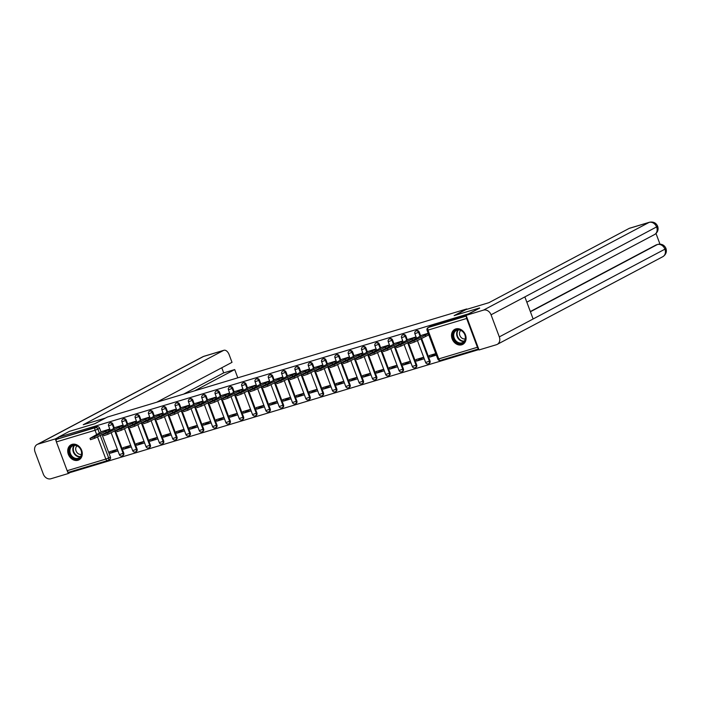 <?xml version="1.0" encoding="UTF-8"?>
<svg xmlns="http://www.w3.org/2000/svg" width="701" height="701" viewBox="0 0 701 701"><rect width="100%" height="100%" fill="white"/><g stroke="black" fill="none" stroke-linecap="round" stroke-linejoin="round"><path stroke-width="1.05" d="M114.368 428.004L112.957 424.228A2.182 1.77 -117.9 0 0 109.996 422.966M127.687 424L126.276 420.214A2.182 1.77 -117.9 0 0 123.306 418.961M141.006 419.995L139.587 416.21A2.182 1.77 -117.9 0 0 136.625 414.948M154.316 415.991L152.906 412.206A2.182 1.77 -117.9 0 0 149.944 410.944M167.635 411.978L166.225 408.201A2.182 1.77 -117.9 0 0 163.263 406.939M180.954 407.973L179.535 404.188A2.182 1.77 -117.9 0 0 176.573 402.935M194.273 403.969L192.854 400.183A2.182 1.77 -117.9 0 0 189.892 398.922M207.584 399.964L206.173 396.179A2.182 1.77 -117.9 0 0 203.211 394.917M220.903 395.951L219.492 392.174A2.182 1.77 -117.9 0 0 216.521 390.913M234.222 391.947L232.802 388.17A2.182 1.77 -117.9 0 0 229.84 386.908M247.532 387.942L246.121 384.157A2.182 1.77 -117.9 0 0 243.159 382.904M260.851 383.938L259.44 380.152A2.182 1.77 -117.9 0 0 256.478 378.89M274.17 379.933L272.759 376.148A2.182 1.77 -117.9 0 0 269.789 374.886M287.489 375.92L286.069 372.143A2.182 1.77 -117.9 0 0 283.108 370.882M300.799 371.916L299.388 368.13A2.182 1.77 -117.9 0 0 296.427 366.877M314.118 367.911L312.707 364.126A2.182 1.77 -117.9 0 0 309.746 362.873M327.437 363.907L326.018 360.121A2.182 1.77 -117.9 0 0 323.056 358.859M340.756 359.893L339.337 356.117A2.182 1.77 -117.9 0 0 336.375 354.855M354.066 355.889L352.656 352.112A2.182 1.77 -117.9 0 0 349.694 350.85M367.385 351.884L365.975 348.099A2.182 1.77 -117.9 0 0 363.004 346.846M380.704 347.88L379.285 344.095A2.182 1.77 -117.9 0 0 376.323 342.833M394.015 343.876L392.604 340.09A2.182 1.77 -117.9 0 0 389.642 338.828M407.334 339.862L405.923 336.086A2.182 1.77 -117.9 0 0 402.961 334.824M420.653 335.858L419.233 332.081A2.182 1.77 -117.9 0 0 416.271 330.819M461.766 344.796A8.508 6.905 -117.9 0 0 462.783 344.375A8.508 6.905 -117.9 0 0 465.201 334.228A8.508 6.905 -117.9 0 0 455.825 328.918A8.508 6.905 -117.9 0 0 454.809 329.33A8.508 6.905 -117.9 0 0 452.39 339.477A8.508 6.905 -117.9 0 0 461.766 344.796M77.977 460.259A8.508 6.905 -117.9 0 0 78.985 459.838A8.508 6.905 -117.9 0 0 81.404 449.692A8.508 6.905 -117.9 0 0 72.037 444.381A8.508 6.905 -117.9 0 0 71.02 444.802A8.508 6.905 -117.9 0 0 68.602 454.949A8.508 6.905 -117.9 0 0 77.977 460.259M70.932 471.589L71.169 472.237L478.888 349.571M107.446 460.592L69.048 472.141A2.182 1.262 -106.7 0 1 68.917 472.194A2.182 1.262 -106.7 0 1 67.156 470.704L56.387 441.902A2.182 1.262 -106.7 0 1 56.755 439.264L97.167 426.707A2.182 1.77 62.1 0 1 99.638 428.232L101.049 432.009M101.96 434.436L110.407 457.034L108.664 457.955A2.182 1.77 62.1 0 1 107.717 460.504A2.182 1.262 73.3 0 1 107.586 460.566A2.182 2.182 0 0 0 107.98 460.399L109.724 459.479A2.182 1.77 -117.9 0 0 110.407 457.034M479.589 307.958L454.143 315.616L466.708 308.957L107.332 417.077L94.766 423.737L69.329 431.387L58.122 437.328L468.373 313.899L479.659 308.16M58.498 438.344L58.122 437.328M466.524 316.484A2.182 1.262 73.3 0 0 466.647 318.473L477.416 347.275A2.182 1.262 73.3 0 0 478.573 348.712M428.162 333.238L421.678 335.315M435.777 353.593L429.249 355.556L429.818 357.089L435.882 353.874M416.508 361.094L424.193 358.781L423.614 357.256L415.938 359.569L416.508 361.094L423.641 357.317M416 338.601L416.578 338.425L416.008 336.901L408.368 339.319M403.189 365.098L410.874 362.785L410.304 361.26L402.619 363.574L403.189 365.098L410.322 361.322M402.689 342.605L403.259 342.43L402.689 340.905L395.049 343.324M389.87 369.103L397.555 366.789L396.985 365.265L389.3 367.578L389.87 369.103L397.003 365.326M389.37 346.609L389.949 346.434L389.37 344.91L381.73 347.337M376.56 373.107L384.236 370.803L383.666 369.269L375.981 371.583L376.56 373.107L383.692 369.331M376.051 350.614L376.63 350.447L376.06 348.914L368.419 351.341M363.241 377.12L370.925 374.807L370.347 373.282L362.671 375.587L363.241 377.12L370.373 373.335M362.732 354.627L363.311 354.452L362.741 352.927L355.1 355.346M349.922 381.125L357.606 378.812L357.037 377.287L349.352 379.6L349.922 381.125L357.054 377.348M349.422 358.632L349.992 358.456L349.422 356.932L341.781 359.35M336.603 385.129L344.287 382.816L343.718 381.291L336.033 383.605L336.603 385.129L343.744 381.353M336.103 362.636L336.682 362.461L336.103 360.936L328.462 363.355M323.292 389.134L330.968 386.829L330.399 385.296L322.723 387.609L323.292 389.134L330.425 385.357M322.784 366.641L323.363 366.474L322.793 364.941L315.152 367.368M309.973 393.147L317.658 390.834L317.089 389.309L309.404 391.614L309.973 393.147L317.106 389.362M309.465 370.654L310.044 370.478L309.474 368.954L301.833 371.372M296.654 397.152L304.339 394.838L303.77 393.314L296.085 395.627L296.654 397.152L303.787 393.375M296.155 374.658L296.725 374.483L296.155 372.958L288.514 375.377M283.344 401.156L291.02 398.843L290.451 397.318L282.766 399.631L283.344 401.156L290.477 397.379M282.836 378.663L283.414 378.487L282.845 376.963L275.204 379.381M270.025 405.16L277.71 402.847L277.132 401.322L269.456 403.636L270.025 405.16L277.158 401.384M269.517 382.667L270.095 382.492L269.526 380.967L261.885 383.386M256.706 409.165L264.391 406.86L263.821 405.327L256.137 407.64L256.706 409.165L263.839 405.388M256.207 386.672L256.776 386.505L256.207 384.972L248.566 387.399M243.387 413.178L251.072 410.865L250.502 409.34L242.818 411.645L243.387 413.178L250.529 409.393M242.888 390.685L243.466 390.51L242.888 388.985L235.247 391.403M230.077 417.183L237.753 414.869L237.183 413.345L229.499 415.658L230.077 417.183L237.21 413.406M229.569 394.689L230.147 394.514L229.577 392.989L221.937 395.408M216.758 421.187L224.443 418.874L223.873 417.349L216.188 419.662L216.758 421.187L223.891 417.41M216.25 398.694L216.828 398.519L216.258 396.994L208.618 399.412M203.439 425.192L211.124 422.887L210.554 421.354L202.869 423.667L203.439 425.192L210.572 421.415M202.939 402.698L203.509 402.523L202.939 400.998L195.299 403.425M190.12 429.205L197.805 426.891L197.235 425.367L189.55 427.671L190.12 429.205L197.261 425.419M189.62 406.703L190.199 406.536L189.629 405.003L181.98 407.43M176.81 433.209L184.486 430.896L183.916 429.371L176.24 431.685L176.81 433.209L183.942 429.433M176.301 410.716L176.88 410.541L176.31 409.016L168.669 411.434M163.491 437.214L171.175 434.9L170.606 433.376L162.921 435.689L163.491 437.214L170.623 433.437M162.991 414.72L163.561 414.545L162.991 413.02L155.35 415.439M150.172 441.218L157.856 438.905L157.287 437.38L149.602 439.693L150.172 441.218L157.304 437.442M149.672 418.725L150.242 418.55L149.672 417.025L142.031 419.443M136.861 445.223L144.537 442.918L143.968 441.385L136.283 443.698L136.861 445.223L143.994 441.446M136.353 422.729L136.932 422.563L136.362 421.029L128.721 423.457M123.542 449.236L131.227 446.923L130.649 445.398L122.973 447.702L123.542 449.236L130.675 445.45M123.034 426.743L123.613 426.567L123.043 425.043L115.402 427.461M110.223 453.24L117.908 450.927L117.339 449.402L109.654 451.716L110.223 453.24L117.356 449.464M109.724 430.747L110.294 430.572L109.724 429.047L102.083 431.465M115.279 430.432L123.726 453.03L123.104 453.354A2.182 1.77 62.1 0 1 122.421 455.799L123.043 455.466A2.182 1.77 -117.9 0 0 123.726 453.03M128.59 426.427L137.046 449.017L136.423 449.35A2.182 1.77 62.1 0 1 135.74 451.795L136.353 451.462A2.182 1.77 -117.9 0 0 137.046 449.017M141.909 422.414L150.356 445.012L149.742 445.345A2.182 1.77 62.1 0 1 149.05 447.781L149.672 447.457A2.182 1.77 -117.9 0 0 150.356 445.012M155.228 418.409L163.675 441.008L163.053 441.332A2.182 1.77 62.1 0 1 162.369 443.777L162.991 443.453A2.182 1.77 -117.9 0 0 163.675 441.008M168.547 414.405L176.994 437.003L176.372 437.328A2.182 1.77 62.1 0 1 175.688 439.772L176.301 439.439A2.182 1.77 -117.9 0 0 176.994 437.003M181.857 410.4L190.304 432.999L189.691 433.323A2.182 1.77 62.1 0 1 188.998 435.768L189.62 435.435A2.182 1.77 -117.9 0 0 190.304 432.999M195.176 406.387L203.623 428.986L203.001 429.319A2.182 1.77 62.1 0 1 202.317 431.755L202.939 431.43A2.182 1.77 -117.9 0 0 203.623 428.986M208.495 402.383L216.942 424.981L216.32 425.314A2.182 1.77 62.1 0 1 215.636 427.75L216.258 427.426A2.182 1.77 -117.9 0 0 216.942 424.981M221.805 398.378L230.261 420.977L229.639 421.301A2.182 1.77 62.1 0 1 228.955 423.746L229.569 423.422A2.182 1.77 -117.9 0 0 230.261 420.977M235.124 394.374L243.571 416.972L242.958 417.297A2.182 1.77 62.1 0 1 242.266 419.741L242.888 419.408A2.182 1.77 -117.9 0 0 243.571 416.972M248.443 390.369L256.89 412.959L256.268 413.292A2.182 1.77 62.1 0 1 255.585 415.737L256.207 415.404A2.182 1.77 -117.9 0 0 256.89 412.959M261.762 386.356L270.209 408.955L269.587 409.288A2.182 1.77 62.1 0 1 268.904 411.724L269.526 411.399A2.182 1.77 -117.9 0 0 270.209 408.955M275.072 382.352L283.528 404.95L282.906 405.274A2.182 1.77 62.1 0 1 282.223 407.719L282.836 407.395A2.182 1.77 -117.9 0 0 283.528 404.95M288.391 378.347L296.838 400.946L296.225 401.27A2.182 1.77 62.1 0 1 295.533 403.715L296.155 403.39A2.182 1.77 -117.9 0 0 296.838 400.946M301.71 374.343L310.157 396.941L309.535 397.265A2.182 1.77 62.1 0 1 308.852 399.71L309.474 399.377A2.182 1.77 -117.9 0 0 310.157 396.941M315.021 370.33L323.476 392.928L322.854 393.261A2.182 1.77 62.1 0 1 322.171 395.706L322.784 395.373A2.182 1.77 -117.9 0 0 323.476 392.928M328.34 366.325L336.787 388.924L336.173 389.257A2.182 1.77 62.1 0 1 335.481 391.693L336.103 391.368A2.182 1.77 -117.9 0 0 336.787 388.924M341.659 362.321L350.106 384.919L349.484 385.243A2.182 1.77 62.1 0 1 348.8 387.688L349.422 387.364A2.182 1.77 -117.9 0 0 350.106 384.919M354.978 358.316L363.425 380.915L362.803 381.239A2.182 1.77 62.1 0 1 362.119 383.684L362.741 383.351A2.182 1.77 -117.9 0 0 363.425 380.915M368.288 354.312L376.744 376.901L376.122 377.234A2.182 1.77 62.1 0 1 375.438 379.679L376.051 379.346A2.182 1.77 -117.9 0 0 376.744 376.901M381.607 350.298L390.054 372.897L389.441 373.23A2.182 1.77 62.1 0 1 388.748 375.666L389.37 375.342A2.182 1.77 -117.9 0 0 390.054 372.897M394.926 346.294L403.373 368.892L402.751 369.217A2.182 1.77 62.1 0 1 402.067 371.661L402.689 371.337A2.182 1.77 -117.9 0 0 403.373 368.892M408.245 342.29L416.692 364.888L416.07 365.212A2.182 1.77 62.1 0 1 415.386 367.657L416 367.333A2.182 1.77 -117.9 0 0 416.692 364.888M421.555 338.285L430.002 360.884L429.389 361.208A2.182 1.77 62.1 0 1 428.705 363.653L429.319 363.32A2.182 1.77 -117.9 0 0 430.002 360.884M429.818 357.089L436.346 355.127M466.218 315.678L430.09 326.552A2.182 1.77 -117.9 0 0 429.59 326.815M422.212 335.034L409.594 342.219L413.905 340.747L428.136 333.632L428.626 334.955L414.405 342.07L410.085 343.543L409.594 342.219M425.174 334.78L425.665 336.103M408.902 339.039L396.275 346.224L400.586 344.752L414.817 337.637L415.316 338.96L401.086 346.075L396.775 347.547L396.275 346.224M416.534 338.311L415.316 338.96M416.043 336.988L414.817 337.637M411.855 338.785L412.354 340.108M395.583 343.043L382.956 350.228L387.276 348.765L401.507 341.65L401.997 342.973L387.767 350.088L383.456 351.551L382.956 350.228M403.224 342.325L401.997 342.973M402.725 341.001L401.507 341.65M398.545 342.798L399.035 344.121M455.028 315.345L465.841 309.623L488.886 302.692L629.156 228.403A6.546 3.777 -106.7 0 1 629.551 228.237L649.485 222.243A6.546 3.777 -106.7 0 0 649.091 222.41L629.156 228.403M499.314 336.883L533.119 318.981L524.856 296.9L491.059 314.802L499.314 336.883A6.712 5.45 -117.9 0 1 497.211 344.393A6.712 5.45 -117.9 0 1 496.404 344.726L479.037 349.948L466.095 315.345L479.642 308.116M491.059 314.802A6.712 5.45 -117.9 0 0 483.471 310.122L466.095 315.345M659.965 244.106L656.005 233.503M530.333 311.551L656.215 244.886A6.546 3.777 -106.7 0 1 656.609 244.728L656.215 244.886M524.856 296.9L657.687 226.335C658.712 229.753 657.669 232.487 654.55 234.546A6.712 5.45 -117.9 0 0 656.679 227.089A6.712 5.45 -117.9 0 0 649.091 222.41L483.471 310.122M530.42 311.77L657.363 244.544A6.712 5.45 -117.9 0 1 664.934 249.17L665.95 248.426C667.001 251.852 665.959 254.603 662.831 256.68A6.712 5.45 -117.9 0 0 664.934 249.17L533.119 318.981M105.579 418.015L83.244 424.727L223.514 350.447L203.579 356.441L37.959 444.154L55.335 438.922L58.157 437.424M237.779 377.839A6.546 3.777 73.3 0 0 237.543 377.147L234.712 369.567L194.536 390.843M37.959 444.154A6.712 5.45 -117.9 0 0 37.162 444.478A6.712 5.45 -117.9 0 0 35.05 451.987L43.304 474.078A6.712 5.45 -117.9 0 0 50.901 478.757L68.269 473.534L67.41 471.238M56.22 441.315L55.335 438.922M156.691 402.234L232.013 362.338L229.174 354.759A6.546 3.777 73.3 0 0 223.908 350.281A6.546 3.777 73.3 0 0 223.514 350.447M183.531 394.155L223.698 372.879L221.788 367.762M223.698 372.879L234.712 369.567M68.269 473.534L71.099 472.036M465.008 334.885A7.369 5.976 62.1 0 1 461.819 343.481A7.369 5.976 62.1 0 1 453.486 338.346A7.369 5.976 62.1 0 1 456.675 329.742A7.369 5.976 62.1 0 1 465.008 334.885M454.195 338.075A6.817 5.538 -117.9 0 0 462.721 342.491A6.817 5.538 -117.9 0 0 464.868 334.859A6.817 5.538 -117.9 0 0 456.333 330.443A6.817 5.538 -117.9 0 0 454.195 338.075M460.785 330.399A4.854 3.943 -117.9 0 0 459.838 335.428A4.854 3.943 -117.9 0 0 465.254 338.837M455.597 328.988A8.456 6.861 -117.9 0 0 455.291 329.146A8.456 6.861 -117.9 0 0 452.636 338.609A8.456 6.861 -117.9 0 0 463.203 344.086A8.456 6.861 -117.9 0 0 463.501 343.919M81.22 450.349A7.369 5.976 62.1 0 1 78.021 458.953A7.369 5.976 62.1 0 1 69.697 453.819A7.369 5.976 62.1 0 1 72.886 445.214A7.369 5.976 62.1 0 1 81.22 450.349M70.407 453.538A6.817 5.538 -117.9 0 0 78.933 457.963A6.817 5.538 -117.9 0 0 81.071 450.331A6.817 5.538 -117.9 0 0 72.545 445.906A6.817 5.538 -117.9 0 0 70.407 453.538M76.996 445.862A4.854 3.943 -117.9 0 0 76.05 450.901A4.854 3.943 -117.9 0 0 81.465 454.309M71.809 444.46A8.456 6.861 -117.9 0 0 71.502 444.609A8.456 6.861 -117.9 0 0 68.838 454.073A8.456 6.861 -117.9 0 0 79.415 459.558A8.456 6.861 -117.9 0 0 79.712 459.383M382.264 347.048L369.646 354.242L373.957 352.769L388.188 345.654L388.678 346.977L374.448 354.093L370.137 355.565L369.646 354.242M389.905 346.329L388.678 346.977M389.405 345.006L388.188 345.654M385.226 346.802L385.716 348.125M368.954 351.052L356.327 358.246L360.638 356.774L374.869 349.659L375.368 350.982L361.138 358.097L356.818 359.569L356.327 358.246M376.586 350.334L375.368 350.982M376.095 349.01L374.869 349.659M371.907 350.807L372.406 352.13M355.635 355.065L343.008 362.251L347.328 360.778L361.55 353.663L362.049 354.986L347.819 362.102L343.508 363.574L343.008 362.251M363.267 354.338L362.049 354.986M362.776 353.015L361.55 353.663M358.588 354.811L359.087 356.134M342.316 359.07L329.698 366.255L334.009 364.783L348.239 357.668L348.73 358.991L334.5 366.106L330.189 367.578L329.698 366.255M349.957 358.351L348.73 358.991M349.457 357.028L348.239 357.668M345.278 358.824L345.768 360.148M328.997 363.074L316.379 370.259L320.69 368.796L334.92 361.681L335.411 363.004L321.189 370.119L316.87 371.583L316.379 370.259M336.638 362.356L335.411 363.004M336.138 361.033L334.92 361.681M331.959 362.829L332.449 364.152M315.687 367.079L303.06 374.273L307.371 372.801L321.601 365.685L322.101 367.009L307.87 374.124L303.559 375.596L303.06 374.273M323.319 366.36L322.101 367.009M322.828 365.037L321.601 365.685M318.64 366.833L319.139 368.156M302.368 371.092L289.741 378.277L294.061 376.805L308.291 369.69L308.782 371.013L294.551 378.128L290.24 379.6L289.741 378.277M310 370.365L308.782 371.013M309.509 369.041L308.291 369.69M305.321 370.838L305.82 372.161M289.049 375.096L276.431 382.282L280.742 380.809L294.972 373.694L295.463 375.017L281.232 382.133L276.921 383.605L276.431 382.282M296.689 374.369L295.463 375.017M296.19 373.046L294.972 373.694M292.01 374.842L292.501 376.165M275.738 379.101L263.112 386.286L267.423 384.823L281.653 377.708L282.152 379.031L267.922 386.146L263.602 387.609L263.112 386.286M283.37 378.382L282.152 379.031M282.88 377.059L281.653 377.708M278.691 378.855L279.182 380.179M262.419 383.105L249.793 390.299L254.112 388.827L268.334 381.712L268.834 383.035L254.603 390.15L250.292 391.622L249.793 390.299M270.051 382.387L268.834 383.035M269.561 381.064L268.334 381.712M265.372 382.86L265.872 384.183M249.1 387.11L236.474 394.304L240.793 392.832L255.024 385.716L255.514 387.04L241.284 394.155L236.973 395.627L236.474 394.304M256.741 386.391L255.514 387.04M256.242 385.068L255.024 385.716M252.062 386.864L252.553 388.188M235.781 391.123L223.163 398.308L227.475 396.836L241.705 389.721L242.195 391.044L227.974 398.159L223.654 399.631L223.163 398.308M243.422 390.396L242.195 391.044M242.923 389.073L241.705 389.721M238.743 390.869L239.234 392.192M222.471 395.127L209.844 402.313L214.155 400.841L228.386 393.725L228.885 395.049L214.655 402.164L210.335 403.636L209.844 402.313M230.103 394.409L228.885 395.049M229.613 393.086L228.386 393.725M225.424 394.882L225.924 396.205M209.152 399.132L196.525 406.317L200.845 404.854L215.067 397.739L215.566 399.062L201.336 406.177L197.025 407.64L196.525 406.317M216.784 398.413L215.566 399.062M216.294 397.09L215.067 397.739M212.105 398.887L212.605 400.21M195.833 403.136L183.215 410.33L187.526 408.858L201.757 401.743L202.247 403.066L188.017 410.181L183.706 411.653L183.215 410.33M203.474 402.418L202.247 403.066M202.975 401.095L201.757 401.743M198.795 402.891L199.286 404.214M182.514 407.141L169.896 414.335L174.207 412.863L188.438 405.748L188.928 407.071L174.707 414.186L170.387 415.658L169.896 414.335M190.155 406.422L188.928 407.071M189.664 405.099L188.438 405.748M185.476 406.895L185.967 408.219M169.204 411.154L156.577 418.339L160.888 416.867L175.119 409.752L175.618 411.075L161.388 418.19L157.077 419.662L156.577 418.339M176.836 410.427L175.618 411.075M176.345 409.104L175.119 409.752M172.157 410.9L172.656 412.223M155.885 415.158L143.258 422.344L147.578 420.88L161.808 413.765L162.299 415.08L148.069 422.204L143.758 423.667L143.258 422.344M163.526 414.44L162.299 415.08M163.026 413.117L161.808 413.765M158.847 414.913L159.337 416.236M142.566 419.163L129.948 426.357L134.259 424.885L148.489 417.77L148.98 419.093L134.75 426.208L130.439 427.671L129.948 426.357M150.207 418.444L148.98 419.093M149.707 417.121L148.489 417.77M145.528 418.918L146.018 420.241M129.256 423.167L116.629 430.361L120.94 428.889L135.17 421.774L135.67 423.097L121.439 430.212L117.12 431.685L116.629 430.361M136.888 422.449L135.67 423.097M136.397 421.126L135.17 421.774M132.209 422.922L132.708 424.245M115.937 427.181L103.31 434.366L107.63 432.894L121.851 425.779L122.351 427.102L108.12 434.217L103.809 435.689L103.31 434.366M123.569 426.453L122.351 427.102M123.078 425.13L121.851 425.779M118.89 426.927L119.389 428.25M102.618 431.185L89.991 438.37L94.311 436.898L108.541 429.783L109.032 431.106L94.801 438.221L90.49 439.693L89.991 438.37M110.259 430.458L109.032 431.106M109.759 429.135L108.541 429.783M105.579 430.931L106.07 432.254M110.223 422.808L109.61 423.141A2.182 1.77 62.1 0 1 112.335 424.552L113.877 428.688M112.957 424.228L108.585 425.831L110.355 430.554M123.542 418.804L122.92 419.128A2.182 1.77 62.1 0 1 125.654 420.547L127.196 424.675M126.276 420.214L121.904 421.827L123.665 426.55M136.861 414.799L136.239 415.123A2.182 1.77 62.1 0 1 138.973 416.543L140.515 420.67M139.587 416.21L135.214 417.814L136.984 422.545M150.18 410.786L149.558 411.119A2.182 1.77 62.1 0 1 152.283 412.53L153.834 416.666M152.906 412.206L148.533 413.809L150.303 418.532M163.491 406.782L162.877 407.115A2.182 1.77 62.1 0 1 165.602 408.525L167.145 412.661M166.225 408.201L161.852 409.805L163.613 414.528M176.81 402.777L176.188 403.101A2.182 1.77 62.1 0 1 178.921 404.521L180.464 408.657M179.535 404.188L175.171 405.8L176.932 410.523M190.129 398.773L189.507 399.097A2.182 1.77 62.1 0 1 192.232 400.516L193.783 404.643M192.854 400.183L188.481 401.796L190.251 406.519M203.448 394.768L202.826 395.092A2.182 1.77 62.1 0 1 205.551 396.503L207.102 400.639M206.173 396.179L201.8 397.782L203.57 402.505M216.758 390.755L216.145 391.088A2.182 1.77 62.1 0 1 218.87 392.499L220.412 396.635M219.492 392.174L215.119 393.778L216.881 398.501M230.077 386.75L229.455 387.083A2.182 1.77 62.1 0 1 232.189 388.494L233.731 392.63M232.802 388.17L228.438 389.774L230.2 394.497M243.396 382.746L242.774 383.07A2.182 1.77 62.1 0 1 245.499 384.49L247.05 388.617M246.121 384.157L241.749 385.769L243.519 390.492M256.706 378.742L256.093 379.066A2.182 1.77 62.1 0 1 258.818 380.485L260.36 384.612M259.44 380.152L255.068 381.756L256.838 386.488M270.025 374.728L269.403 375.061A2.182 1.77 62.1 0 1 272.137 376.472L273.679 380.608M272.759 376.148L268.387 377.751L270.148 382.474M283.344 370.724L282.722 371.057A2.182 1.77 62.1 0 1 285.456 372.468L286.998 376.603M286.069 372.143L281.697 373.747L283.467 378.47M296.663 366.719L296.041 367.044A2.182 1.77 62.1 0 1 298.766 368.463L300.317 372.599M299.388 368.13L295.016 369.742L296.786 374.465M309.973 362.715L309.36 363.039A2.182 1.77 62.1 0 1 312.085 364.459L313.627 368.586M312.707 364.126L308.335 365.738L310.096 370.461M323.292 358.71L322.67 359.035A2.182 1.77 62.1 0 1 325.404 360.445L326.946 364.581M326.018 360.121L321.654 361.725L323.415 366.448M336.611 354.697L335.989 355.03A2.182 1.77 62.1 0 1 338.714 356.441L340.265 360.577M339.337 356.117L334.964 357.72L336.734 362.443M349.922 350.693L349.308 351.026A2.182 1.77 62.1 0 1 352.033 352.437L353.576 356.572M352.656 352.112L348.283 353.716L350.053 358.439M363.241 346.688L362.619 347.013A2.182 1.77 62.1 0 1 365.352 348.432L366.895 352.559M365.975 348.099L361.602 349.711L363.363 354.434M376.56 342.684L375.938 343.008A2.182 1.77 62.1 0 1 378.671 344.428L380.214 348.555M379.285 344.095L374.912 345.698L376.682 350.43M389.879 338.671L389.257 339.004A2.182 1.77 62.1 0 1 391.982 340.414L393.533 344.55M392.604 340.09L388.231 341.694L390.001 346.417M403.189 334.666L402.576 334.999A2.182 1.77 62.1 0 1 405.301 336.41L406.843 340.546M405.923 336.086L401.55 337.689L403.32 342.412M416.508 330.662L415.886 330.986A2.182 1.77 62.1 0 1 418.62 332.405L420.162 336.541M419.233 332.081L414.869 333.685L416.631 338.408M99.638 428.232L97.895 429.152L99.437 433.288M100.217 435.365L108.664 457.955L105.825 459.067L97.5 436.793M96.729 434.725L95.056 430.265L56.387 441.902M67.156 470.704L105.825 459.067A2.182 1.262 73.3 0 0 107.586 460.566L68.917 472.194M466.647 318.473L427.978 330.11L438.738 358.912L477.416 347.275M114.657 430.756L123.104 453.354L119.354 454.634A2.182 2.182 0 0 0 122.421 455.799M127.976 426.751L136.423 449.35L132.673 450.629A2.182 2.182 0 0 0 135.74 451.795M141.287 422.747L149.742 445.345L145.983 446.616A2.182 2.182 0 0 0 149.05 447.781M154.606 418.742L163.053 441.332L159.302 442.611A2.182 2.182 0 0 0 162.369 443.777M167.925 414.729L176.372 437.328L172.621 438.607A2.182 2.182 0 0 0 175.688 439.772M181.244 410.725L189.691 433.323L185.94 434.602A2.182 2.182 0 0 0 188.998 435.768M194.554 406.72L203.001 429.319L199.25 430.598A2.182 2.182 0 0 0 202.317 431.755M207.873 402.716L216.32 425.314L212.569 426.585A2.182 2.182 0 0 0 215.636 427.75M221.192 398.703L229.639 421.301L225.888 422.58A2.182 2.182 0 0 0 228.955 423.746M234.502 394.698L242.958 417.297L239.199 418.576A2.182 2.182 0 0 0 242.266 419.741M247.821 390.694L256.268 413.292L252.518 414.571A2.182 2.182 0 0 0 255.585 415.737M261.14 386.689L269.587 409.288L265.837 410.567A2.182 2.182 0 0 0 268.904 411.724M274.459 382.685L282.906 405.274L279.156 406.554A2.182 2.182 0 0 0 282.223 407.719M287.769 378.671L296.225 401.27L292.466 402.549A2.182 2.182 0 0 0 295.533 403.715M301.088 374.667L309.535 397.265L305.785 398.545A2.182 2.182 0 0 0 308.852 399.71M314.407 370.663L322.854 393.261L319.104 394.54A2.182 2.182 0 0 0 322.171 395.706M327.717 366.658L336.173 389.257L332.423 390.527A2.182 2.182 0 0 0 335.481 391.693M341.036 362.645L349.484 385.243L345.733 386.523A2.182 2.182 0 0 0 348.8 387.688M354.355 358.64L362.803 381.239L359.052 382.518A2.182 2.182 0 0 0 362.119 383.684M367.675 354.636L376.122 377.234L372.371 378.514A2.182 2.182 0 0 0 375.438 379.679M380.985 350.631L389.441 373.23L385.681 374.509A2.182 2.182 0 0 0 388.748 375.666M394.304 346.627L402.751 369.217L399 370.496A2.182 2.182 0 0 0 402.067 371.661M407.623 342.614L416.07 365.212L412.319 366.492A2.182 2.182 0 0 0 415.386 367.657M420.942 338.609L429.389 361.208L425.638 362.487A2.182 2.182 0 0 0 428.705 363.653M478.643 348.914L440.631 360.349A2.182 1.262 73.3 0 1 440.5 360.402L478.652 348.923M429.827 326.657L428.083 327.577A2.182 1.77 62.1 0 1 428.337 327.472L466.358 316.037M430.09 326.552L428.337 327.472A2.182 1.262 -106.7 0 0 427.978 330.11L427.058 330.276L437.827 359.078A2.182 2.182 0 0 0 440.5 360.402A2.182 1.262 73.3 0 1 438.738 358.912L437.827 359.078M97.167 426.707L95.424 427.636A2.182 1.77 62.1 0 1 97.895 429.152L95.056 430.265A2.182 1.262 -106.7 0 1 95.424 427.636L56.755 439.264M425.305 334.745L425.796 336.068M413.905 340.747L414.405 342.07M411.986 338.749L412.477 340.073M400.586 344.752L401.086 346.075M398.667 342.754L399.167 344.077M387.276 348.765L387.767 350.088M223.908 350.281L203.973 356.274A6.546 3.777 -106.7 0 0 203.579 356.441A6.712 5.45 -117.9 0 0 202.782 356.765L37.162 444.478M464.044 341.44A6.817 5.538 62.1 0 1 457.131 336.515A6.817 5.538 62.1 0 1 457.955 329.943M458.419 329.908A6.598 5.354 -117.9 0 0 457.587 336.314A6.598 5.354 -117.9 0 0 464.334 341.072M80.247 456.903A6.817 5.538 62.1 0 1 73.333 451.979A6.817 5.538 62.1 0 1 74.157 445.407M74.63 445.372A6.598 5.354 -117.9 0 0 73.789 451.786A6.598 5.354 -117.9 0 0 80.545 456.535M385.348 346.758L385.848 348.082M373.957 352.769L374.448 354.093M372.038 350.772L372.529 352.095M360.638 356.774L361.138 358.097M358.719 354.776L359.21 356.099M347.328 360.778L347.819 362.102M345.4 358.781L345.9 360.104M334.009 364.783L334.5 366.106M332.09 362.785L332.581 364.108M320.69 368.796L321.189 370.119M318.771 366.798L319.262 368.121M307.371 372.801L307.87 374.124M305.452 370.803L305.951 372.126M294.061 376.805L294.551 378.128M292.133 374.807L292.632 376.13M280.742 380.809L281.232 382.133M278.823 378.812L279.313 380.135M267.423 384.823L267.922 386.146M265.504 382.816L265.994 384.139M254.112 388.827L254.603 390.15M252.185 386.829L252.684 388.152M240.793 392.832L241.284 394.155M238.866 390.834L239.365 392.157M227.475 396.836L227.974 398.159M225.556 394.838L226.046 396.161M214.155 400.841L214.655 402.164M212.237 398.843L212.727 400.166M200.845 404.854L201.336 406.177M198.918 402.856L199.417 404.179M187.526 408.858L188.017 410.181M185.607 406.86L186.098 408.184M174.207 412.863L174.707 414.186M172.288 410.865L172.779 412.188M160.888 416.867L161.388 418.19M158.969 414.869L159.469 416.192M147.578 420.88L148.069 422.204M145.65 418.874L146.15 420.197M134.259 424.885L134.75 426.208M132.34 422.887L132.831 424.21M120.94 428.889L121.439 430.212M119.021 426.891L119.512 428.215M107.63 432.894L108.12 434.217M105.702 430.896L106.201 432.219M94.311 436.898L94.801 438.221M425.638 362.487L417.41 340.484M415.886 330.986A2.182 2.182 0 0 0 414.869 333.685M412.319 366.492L404.091 344.489M402.576 334.999A2.182 2.182 0 0 0 401.55 337.689M399 370.496L390.772 348.493M389.257 339.004A2.182 2.182 0 0 0 388.231 341.694M385.681 374.509L377.453 352.498M375.938 343.008A2.182 2.182 0 0 0 374.912 345.698M372.371 378.514L364.143 356.502M362.619 347.013A2.182 2.182 0 0 0 361.602 349.711M359.052 382.518L350.824 360.516M349.308 351.026A2.182 2.182 0 0 0 348.283 353.716M345.733 386.523L337.505 364.52M335.989 355.03A2.182 2.182 0 0 0 334.964 357.72M332.423 390.527L324.195 368.524M322.67 359.035A2.182 2.182 0 0 0 321.654 361.725M319.104 394.54L310.876 372.529M309.36 363.039A2.182 2.182 0 0 0 308.335 365.738M305.785 398.545L297.557 376.533M296.041 367.044A2.182 2.182 0 0 0 295.016 369.742M292.466 402.549L284.238 380.547M282.722 371.057A2.182 2.182 0 0 0 281.697 373.747M279.156 406.554L270.928 384.551M269.403 375.061A2.182 2.182 0 0 0 268.387 377.751M265.837 410.567L257.609 388.556M256.093 379.066A2.182 2.182 0 0 0 255.068 381.756M252.518 414.571L244.29 392.56M242.774 383.07A2.182 2.182 0 0 0 241.749 385.769M239.199 418.576L230.98 396.573M229.455 387.083A2.182 2.182 0 0 0 228.438 389.774M225.888 422.58L217.66 400.578M216.145 391.088A2.182 2.182 0 0 0 215.119 393.778M212.569 426.585L204.341 404.582M202.826 395.092A2.182 2.182 0 0 0 201.8 397.782M199.25 430.598L191.023 408.587M189.507 399.097A2.182 2.182 0 0 0 188.481 401.796M185.94 434.602L177.712 412.591M176.188 403.101A2.182 2.182 0 0 0 175.171 405.8M172.621 438.607L164.393 416.604M162.877 407.115A2.182 2.182 0 0 0 161.852 409.805M159.302 442.611L151.074 420.609M149.558 411.119A2.182 2.182 0 0 0 148.533 413.809M145.983 446.616L137.755 424.613M136.239 415.123A2.182 2.182 0 0 0 135.214 417.814M132.673 450.629L124.445 428.618M122.92 419.128A2.182 2.182 0 0 0 121.904 421.827M119.354 454.634L111.126 432.631M109.61 423.141A2.182 2.182 0 0 0 108.585 425.831M428.083 327.577A2.182 2.182 0 0 0 427.058 330.276M497.211 344.393L662.831 256.68M526.837 302.184L654.55 234.546M657.687 226.335C656.136 222.883 653.402 221.516 649.485 222.243M665.95 248.426C664.39 245.008 661.656 243.659 657.766 244.377M203.973 356.274L202.782 356.765"/></g></svg>
